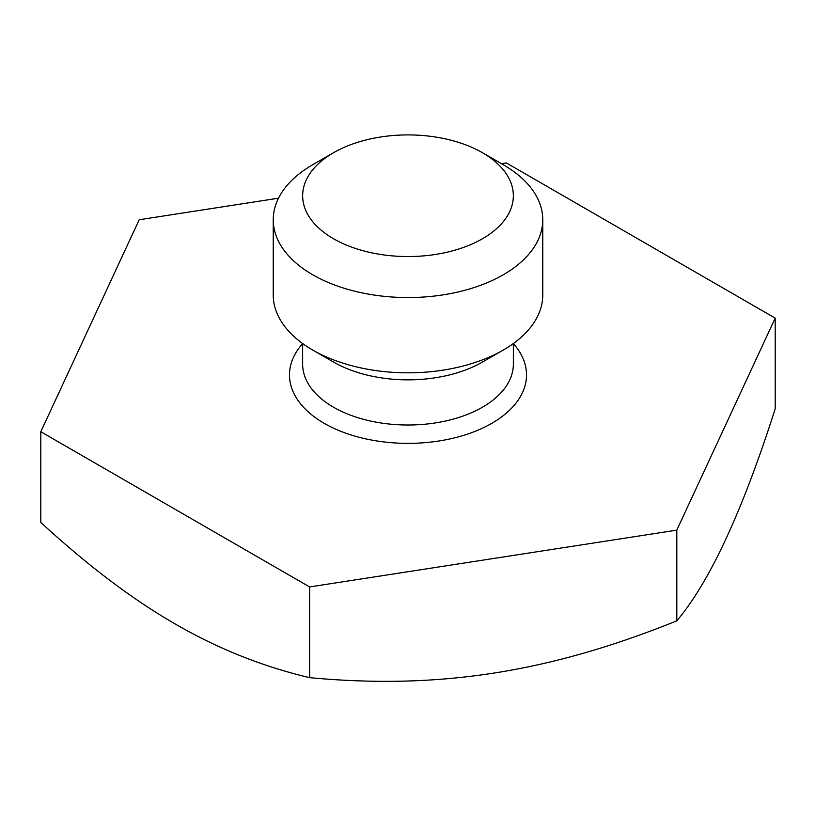 <?xml version="1.0" encoding="UTF-8"?>
<svg xmlns="http://www.w3.org/2000/svg" width="816" height="816" viewBox="0 0 816 816"><rect width="100%" height="100%" fill="white"/><g stroke="black" fill="none" stroke-linecap="round" stroke-linejoin="round"><path stroke-width="1.22" d="M501.493 163.7L506.389 162.935L775.2 318.138L676.811 530.135L309.611 586.939L40.8 431.746L139.189 219.749L278.511 198.196M676.811 530.135L676.811 620.843C709.614 582.073 742.407 511.408 775.2 408.847L775.2 318.138M40.8 431.746L40.8 522.454C134.854 608.665 215.597 655.268 309.611 677.657C438.08 689.693 548.383 672.619 676.811 620.843M309.611 586.939L309.611 677.657M482.491 362.039L503.288 350.033L482.491 362.039A105.356 60.823 180 0 1 333.509 362.039L312.712 350.033A134.762 77.806 180 0 1 273.238 295.015L273.238 219.749A134.762 77.806 180 0 1 312.712 164.73L333.509 152.725L312.712 164.73M273.238 219.749A134.762 77.806 180 0 0 356.429 291.628A134.762 77.806 180 0 0 503.288 274.768A134.762 77.806 0 0 0 542.762 219.749L542.762 295.015A134.762 77.806 0 0 1 503.288 350.033A134.762 77.806 180 0 1 312.712 350.033M542.762 219.749A134.762 77.806 0 0 0 503.288 164.73L482.491 152.725A105.356 60.823 0 0 0 333.509 152.725A105.356 60.823 180 0 0 333.509 238.741A105.356 60.823 180 0 0 482.491 238.741A105.356 60.823 0 0 0 482.491 152.725M513.356 343.597A118.524 68.432 180 0 1 491.803 423.32A118.524 68.432 180 0 1 338.11 430.205A118.524 68.432 180 0 1 302.644 343.597M513.356 343.536L513.356 364.191A105.356 60.823 0 0 1 482.491 407.194A105.356 60.823 180 0 1 367.679 420.383A105.356 60.823 180 0 1 302.644 364.191L302.644 343.536"/></g></svg>
